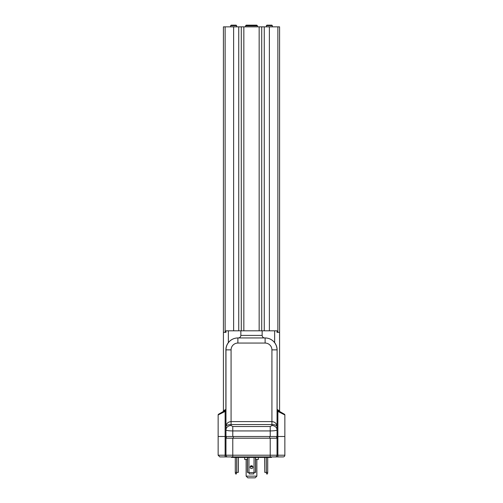 <?xml version="1.0" encoding="UTF-8"?>
<svg xmlns="http://www.w3.org/2000/svg" width="503" height="503" viewBox="0 0 503 503"><rect width="100%" height="100%" fill="white"/><g stroke="black" fill="none" stroke-linecap="round" stroke-linejoin="round"><path stroke-width="0.75" d="M271.922 456.919L271.413 457.428L231.587 457.428L231.078 456.919M258.309 457.428L258.309 459.472L255.618 459.472M247.382 459.472L244.691 459.472L244.691 457.428M277.543 410.373L277.115 409.36L279.58 410.957L279.58 411.605L277.461 410.197L277.876 411.416L277.876 436.497L284.855 436.497L225.124 436.497L225.124 411.416L218.145 414.956L218.145 436.497L225.124 436.497L218.145 436.497L218.145 455.215L225.124 455.215L225.124 456.919L219.842 456.919L218.145 455.215M225.973 411.416L225.124 411.416L225.539 410.197L223.42 411.605L223.841 410.542L225.885 409.36L225.885 349.868C225.91 347.189 226.734 344.775 228.356 342.631C230.789 339.613 233.939 338.054 237.818 337.953L237.888 337.953A11.915 11.915 0 0 0 225.973 349.868L231.078 349.868L231.078 424.545C228.016 424.658 226.312 425.312 225.973 426.513C226.312 423.52 228.016 421.879 231.078 421.596L271.922 421.596C274.984 421.879 276.688 423.52 277.027 426.513C276.688 425.312 274.984 424.658 271.922 424.545L231.078 424.545L231.078 425.525A5.105 4.42 180 0 0 225.973 429.952L225.973 455.215A1.704 1.704 0 0 0 227.677 456.919L225.124 456.919M277.027 349.73L277.027 349.868A11.915 11.915 0 0 0 265.112 337.953L265.182 337.953C269.061 338.054 272.211 339.613 274.644 342.631C276.266 344.775 277.09 347.189 277.115 349.868L277.027 438.195L277.876 438.195L277.876 455.215L284.855 455.215A1.704 1.704 0 0 1 283.158 456.919L227.677 456.919M225.124 436.497L225.124 438.195L277.027 438.195L277.027 455.215A1.704 1.704 0 0 1 275.323 456.919A1.704 1.704 0 0 0 277.027 455.215L277.876 455.215L277.876 456.919L273.028 456.919M277.034 409.455A0.849 0.849 -60 0 0 277.461 410.197L284.434 414.221A0.849 0.849 0 0 1 284.855 414.956L284.855 455.215M270.218 456.919L232.782 456.919L232.782 455.215L270.218 455.215L270.218 456.919M266.351 472.405L266.59 473.933L267.47 473.933L267.709 472.405L264.798 472.405L264.798 457.428M264.697 457.428L264.798 472.405M267.709 472.405L267.709 457.428M254.028 472.575L253.808 473.933L249.192 473.933L248.972 472.575L254.028 472.575L254.053 457.428M255.618 457.428L255.618 472.405L254.053 472.405M248.972 472.575L247.382 472.405L247.382 457.428M252.902 467.13A1.402 1.402 0 0 1 251.5 468.532A1.402 1.402 0 0 1 250.098 467.13A1.402 1.402 0 0 1 251.5 465.721A1.402 1.402 0 0 1 252.902 467.13M238.303 457.428L238.303 472.405L235.291 472.405L235.53 473.933L236.41 473.933L236.649 472.405M238.202 457.428L238.202 472.405M235.291 472.405L235.291 457.428M226.312 436.497L226.312 438.195M276.688 436.497L276.688 438.195M246.137 459.472L246.137 476.146L247.841 477.85L255.159 477.85L256.863 476.146L256.863 459.472M246.137 476.146L256.863 476.146M251.33 465.734L251.33 466.105L251.67 465.734M250.349 466.325A2.383 2.383 0 0 0 252.651 466.325M250.261 466.47A2.553 2.553 0 0 0 252.739 466.47M279.159 410.542A0.849 0.56 -60 0 0 279.335 411.278L280.303 411.838L279.335 411.278M277.115 409.505L277.537 410.241M277.027 411.416L277.876 411.416L284.855 414.956M223.665 411.278L222.697 411.838L223.665 411.278A0.849 0.56 60 0 0 223.841 410.542M225.463 410.241L225.973 409.712L225.457 410.373M218.145 414.956A0.849 0.849 0 0 1 218.566 414.221L225.539 410.197A0.849 0.849 60 0 0 225.966 409.455M284.434 414.221L280.303 411.838M231.078 425.525L232.782 426.513L270.218 426.513L271.922 425.525A5.105 4.42 0 0 1 277.027 429.952C276.568 430.555 274.298 430.882 270.218 430.933L232.782 430.933C228.702 430.882 226.432 430.555 225.973 429.952L225.973 349.868M225.973 332.338L223.42 332.338L225.973 332.338L225.973 330.811L262.145 330.811L262.145 335.4C262.302 336.96 263.163 337.809 264.729 337.953M238.271 337.953C239.83 337.815 240.692 336.96 240.855 335.4L262.145 335.4M262.145 330.811L277.027 330.811L277.027 332.338L279.58 332.338L279.58 410.957M231.078 349.868A6.809 6.809 0 0 1 237.888 343.059L237.888 337.953L265.112 337.953L265.112 343.059A6.809 6.809 0 0 1 271.922 349.868L277.027 349.868M277.115 409.36L277.115 349.868M222.697 411.838L218.566 414.221M274.644 330.811L274.644 342.631M240.855 330.811L240.855 335.4M228.356 330.811L228.356 342.631M277.876 26.854L277.876 332.338L279.58 332.338L279.58 26.854L223.42 26.854L223.42 410.957M277.876 332.338L277.027 332.338M264.264 26.854L264.264 330.811M243.842 26.854L243.842 330.811M238.736 26.854L238.736 330.811M225.124 26.854L225.124 332.338M259.158 26.854L259.158 330.811M245.546 25.829L246.225 25.15L256.775 25.15L257.454 25.829L245.546 25.829L245.546 26.854M230.651 25.659L231.16 25.15L236.096 25.15L236.611 25.659L230.651 25.659L230.651 26.854M266.389 25.659L266.904 25.15L271.84 25.15L272.349 25.659L266.389 25.659L266.389 26.854M277.876 436.497L277.876 438.195M270.218 438.195L270.218 455.215L277.027 455.215M225.124 438.195L225.124 455.215L232.782 455.215L232.782 438.195M266.376 472.405L266.376 457.428M255.493 472.405L255.493 457.428M247.507 472.405L247.507 457.428M248.947 472.405L248.947 457.428M236.624 472.405L236.624 457.428M269.709 436.497L269.709 438.195M233.291 436.497L233.291 438.195M271.922 349.868L271.922 425.525M270.218 426.513L270.218 436.497M232.782 426.513L232.782 436.497M265.112 343.059L237.888 343.059M269.369 26.854L269.369 330.811M261.711 26.854L261.711 330.811M241.289 26.854L241.289 330.811M233.631 26.854L233.631 330.811M276.197 456.825L275.323 456.919M257.454 25.829L257.454 26.854M236.611 25.659L236.611 26.854M272.349 25.659L272.349 26.854"/></g></svg>

